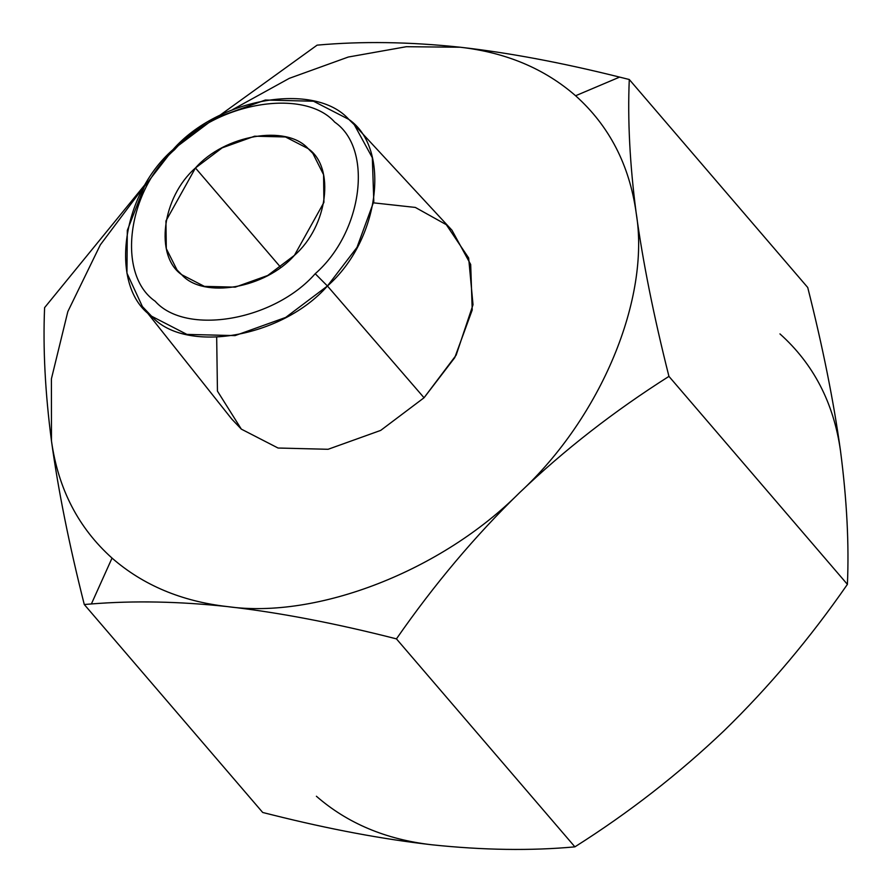 <?xml version="1.0" encoding="UTF-8"?>
<svg xmlns="http://www.w3.org/2000/svg" width="892" height="892" viewBox="0 0 892 892"><rect width="100%" height="100%" fill="white"/><g stroke="black" fill="none" stroke-linecap="round" stroke-linejoin="round"><path stroke-width="1.34" d="M460.239 47.231C409.406 41.801 361.695 41.11 317.106 45.146L219.053 115.882L317.106 45.146C361.695 41.11 409.406 41.801 460.239 47.231C506.121 52.505 544.577 68.673 575.596 95.745C609.247 125.906 629.44 164.942 636.163 212.853C650.602 298.262 600.907 417.646 519.735 492.529C564.402 449.847 614.131 411.134 668.944 376.379C653.724 316.024 642.798 261.512 636.163 212.853C650.602 298.262 600.907 417.646 519.735 492.529C564.402 449.847 614.131 411.134 668.944 376.379C653.724 316.024 642.798 261.512 636.163 212.853C629.841 164.552 627.544 120.108 629.284 79.511L619.617 77.102C561.804 62.663 508.674 52.706 460.239 47.231C506.121 52.505 544.577 68.673 575.596 95.745C609.247 125.906 629.44 164.942 636.163 212.853C629.841 164.552 627.544 120.108 629.284 79.511L619.617 77.102L575.596 95.745L619.617 77.102C561.804 62.663 508.674 52.706 460.239 47.231L406.351 46.707L348.281 57.032L289.276 78.351L232.845 109.482L289.276 78.351L348.281 57.032L406.351 46.707L460.239 47.231M807.728 287.492L629.284 79.511L807.728 287.492C822.803 347.111 833.73 401.623 840.52 451.017C846.865 499.91 849.162 544.354 847.4 584.36C810.092 638.215 768.993 686.996 724.103 730.704C678.767 773.899 629.038 812.623 574.894 846.854L396.438 638.873C434.293 584.36 475.391 535.579 519.735 492.529C442.031 570.679 317.251 619.371 227.404 606.593C278.538 612.391 334.879 623.151 396.438 638.873C434.293 584.36 475.391 535.579 519.735 492.529C442.031 570.679 317.251 619.371 227.404 606.593C278.538 612.391 334.879 623.151 396.438 638.873L574.894 846.854C530.93 850.901 483.219 850.199 431.761 844.769C382.69 839.182 329.561 829.226 272.383 814.898L262.716 812.489L84.272 604.508L91.385 603.951C133.9 600.539 179.236 601.42 227.404 606.593C181.511 601.331 143.066 585.163 112.035 558.091C78.396 527.919 58.203 488.883 51.48 440.983C58.114 489.641 69.041 544.153 84.272 604.508L91.385 603.951L112.035 558.091C78.396 527.919 58.203 488.883 51.48 440.983L51.413 378.832L67.825 311.609L100.317 244.865L145.775 184.198L100.317 244.865L67.825 311.609L51.413 378.832L51.48 440.983C58.114 489.641 69.041 544.153 84.272 604.508L262.716 812.489L272.383 814.898C329.561 829.226 382.69 839.182 431.761 844.769C385.879 839.495 347.423 823.327 316.404 796.255C347.423 823.327 385.879 839.495 431.761 844.769C483.219 850.199 530.93 850.901 574.894 846.854C629.038 812.623 678.767 773.899 724.103 730.704C768.993 686.996 810.092 638.215 847.4 584.36L668.944 376.379L847.4 584.36C849.162 544.354 846.865 499.91 840.52 451.017C833.73 401.623 822.803 347.111 807.728 287.492M44.6 307.64C42.872 348.237 45.157 392.681 51.48 440.983C45.157 392.681 42.872 348.237 44.6 307.64L147.08 182.068L44.6 307.64M280.601 267.221L195.448 167.975C224.516 134.826 286.488 124.189 308.153 148.618C335.459 167.417 327.91 226.122 294.416 255.357L267.678 275.505L235.232 287.146L204.38 286.377L181.723 274.714L177.029 269.953L166.302 248.656L165.945 220.926L195.448 167.975L222.197 147.838L254.644 136.197L285.496 136.967L308.153 148.618L312.847 153.391L323.573 174.687L323.919 202.417L294.416 255.357C265.359 288.506 203.376 299.154 181.723 274.714C154.416 255.915 161.965 197.221 195.448 167.975L280.601 267.221M174.654 149.611C215.931 102.535 303.96 87.416 334.712 122.126C373.503 148.819 362.776 232.199 315.21 273.721C273.933 320.808 185.915 335.916 155.152 301.217C116.373 274.513 127.088 191.144 174.654 149.611L172.981 149.622C218.339 97.897 315.054 81.284 348.861 119.416C391.477 148.763 379.691 240.372 327.431 285.998L315.21 273.721C273.933 320.808 185.915 335.916 155.152 301.217C116.373 274.513 127.088 191.144 174.654 149.611C215.931 102.535 303.96 87.416 334.712 122.126C373.503 148.819 362.776 232.199 315.21 273.721L327.431 285.998C282.073 337.733 185.358 354.336 151.562 316.203C108.936 286.867 120.721 195.259 172.981 149.622L214.716 118.201L265.359 100.027L313.505 101.231L348.861 119.416L354.302 124.746L372.321 157.717L373.804 201.514L357.001 247.374L327.431 285.998L285.696 317.429L235.053 335.604L186.907 334.4L151.562 316.203L142.397 306.558L126.943 273.119L127.311 230.404L144.404 186.528L172.981 149.622L174.654 149.611M91.385 603.951C133.9 600.539 179.236 601.42 227.404 606.593C181.511 601.331 143.066 585.163 112.035 558.091L91.385 603.951M142.397 306.558L231.82 419.117L241.331 429.13L278.059 448.029L328.078 449.289L380.694 430.401L424.046 397.754L327.431 285.998L424.046 397.754L454.775 357.625L472.225 309.981L470.686 264.478L451.965 230.214L354.302 124.746M216.678 337.466L217.447 391.109L241.331 429.13L278.059 448.029L328.078 449.289L380.694 430.401L424.046 397.754L456.147 355.15L473.016 304.73L468.646 257.944L446.312 224.695L415.349 207.435L373.57 202.852M779.965 333.909C813.604 364.081 833.797 403.117 840.52 451.017C833.797 403.117 813.604 364.081 779.965 333.909"/></g></svg>
